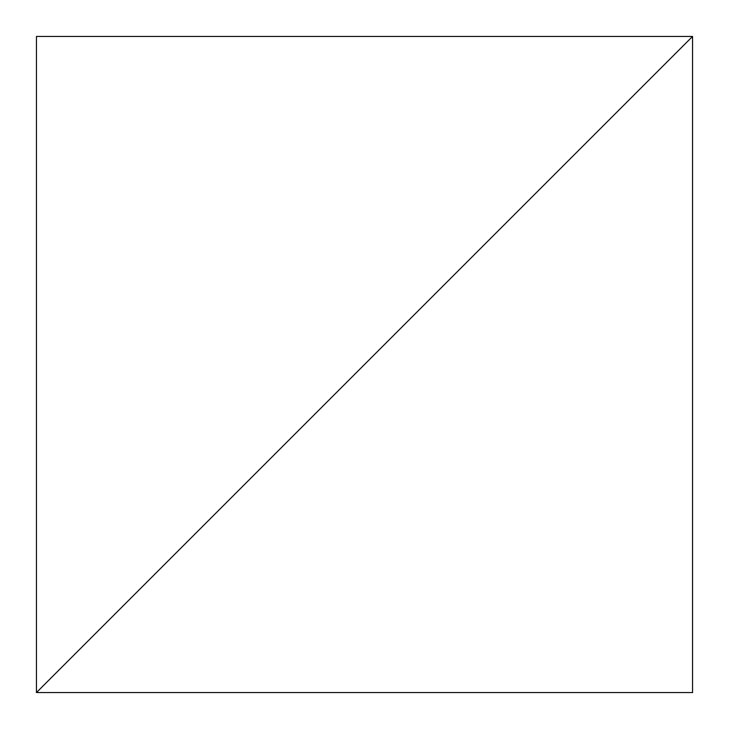 <?xml version="1.0" encoding="UTF-8"?>
<svg xmlns="http://www.w3.org/2000/svg" width="729" height="729" viewBox="0 0 729 729"><rect width="100%" height="100%" fill="white"/><g stroke="black" fill="none" stroke-linecap="round" stroke-linejoin="round"><path stroke-width="1.09" d="M692.55 36.45L36.45 692.55L692.55 692.55L692.55 36.45L36.45 692.55L36.45 36.45L692.55 36.45"/></g></svg>
